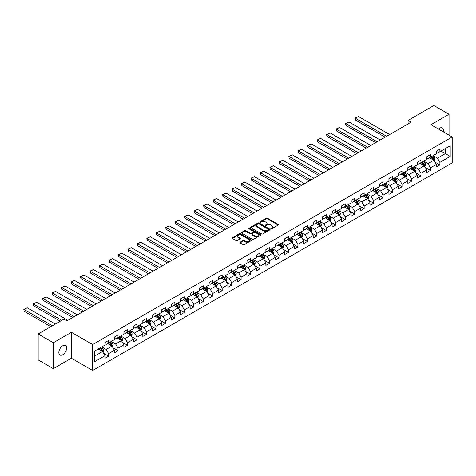 <?xml version="1.0" encoding="UTF-8"?>
<svg xmlns="http://www.w3.org/2000/svg" width="476" height="476" viewBox="0 0 476 476"><rect width="100%" height="100%" fill="white"/><g stroke="black" fill="none" stroke-linecap="round" stroke-linejoin="round"><path stroke-width="0.71" d="M270.987 228.73A0.589 0.339 0 0 0 271.82 228.73L278.145 225.077A0.845 0.488 0 0 0 278.395 224.731A0.845 0.488 0 0 0 278.145 224.386L267.429 218.198A0.845 0.488 0 0 0 266.233 218.198L259.908 221.852A0.589 0.339 0 0 0 260.741 222.334L261.562 221.858A2.695 1.559 0 0 1 265.37 221.858L266.262 222.375A2.695 1.559 0 0 1 267.054 223.476A2.695 1.559 0 0 1 266.262 224.577L265.447 225.047A0.589 0.339 0 0 0 266.28 225.529L267.095 225.059A2.695 1.559 0 0 1 270.909 225.059L271.802 225.57A2.695 1.559 0 0 1 272.593 226.671A2.695 1.559 0 0 1 271.802 227.772L270.987 228.248A0.589 0.339 0 0 0 270.987 228.73L270.987 228.248M62.737 354.757A5.492 3.171 120 0 0 66.325 349.914A5.492 3.171 120 0 0 65.48 345.517A5.492 3.171 120 0 0 62.737 345.784A5.492 3.171 120 0 0 59.149 350.628A5.492 3.171 120 0 0 59.988 355.025A5.492 3.171 120 0 0 62.737 354.757M443.346 131.864A5.492 3.171 120 0 0 442.388 127.907A5.492 3.171 120 0 0 439.64 128.181A5.492 3.171 120 0 0 438.485 129.055M240.088 242.195A0.845 0.488 0 0 0 239.845 242.54A0.845 0.488 0 0 0 240.088 242.885L243.099 244.622A0.845 0.488 0 0 0 244.289 244.622L251.316 240.564A0.845 0.488 0 0 0 251.56 240.219A0.845 0.488 0 0 0 251.316 239.874L240.594 233.686A0.845 0.488 0 0 0 239.404 233.686L232.377 237.744A0.845 0.488 0 0 0 232.133 238.089A0.845 0.488 0 0 0 232.377 238.434L236.013 240.529A0.845 0.488 0 0 0 237.203 240.529L240.207 238.791A0.845 0.488 0 0 0 240.457 238.446A0.845 0.488 0 0 0 240.207 238.107L238.405 237.066A2.255 1.303 0 0 1 237.75 236.144A2.255 1.303 0 0 1 239.136 234.942A2.255 1.303 0 0 1 241.594 235.227L248.65 239.303A2.255 1.303 0 0 1 249.311 240.219A2.255 1.303 0 0 1 247.919 241.421A2.255 1.303 0 0 1 245.467 241.142L244.289 240.463A0.845 0.488 0 0 0 243.099 240.463L240.088 242.195L240.088 242.885M71.412 332.302L53.33 342.738L38.163 333.979L38.163 359.904L53.33 368.662L71.412 358.22L92.647 370.483L92.647 344.559L71.412 332.302L71.412 358.22M449.046 135.154L449.046 114.276L430.964 124.712L452.2 136.975L92.647 344.559M449.046 114.276L433.874 105.517L408.093 120.404L408.093 123.909M38.163 333.979L63.951 319.093L66.979 320.848L411.121 122.154L408.093 120.404M261.621 233.93A0.845 0.488 0 0 0 262.811 233.93L269.838 229.872A0.845 0.488 0 0 0 270.082 229.527A0.845 0.488 0 0 0 269.838 229.182L259.117 222.994A0.845 0.488 0 0 0 257.927 222.994L250.9 227.052A0.845 0.488 0 0 0 250.65 227.397A0.845 0.488 0 0 0 250.9 227.736L261.621 233.93M249.079 228.855A0.589 0.339 0 0 1 249.68 228.938L249.68 228.236L260.574 234.531A0.845 0.488 0 0 1 260.824 234.87A0.845 0.488 0 0 1 260.574 235.215L253.547 239.273A0.845 0.488 0 0 1 252.357 239.273L241.635 233.085L241.635 232.395A0.845 0.488 0 0 0 241.391 232.74A0.845 0.488 0 0 0 241.635 233.085M241.635 232.395L244.646 230.664A0.845 0.488 0 0 1 245.836 230.664L250.186 233.169A0.845 0.488 0 0 0 251.376 233.169L253.369 232.02A0.845 0.488 0 0 0 253.619 231.675A0.845 0.488 0 0 0 253.369 231.33L248.847 228.718A0.589 0.339 0 0 1 249.68 228.236M92.647 370.483L452.2 162.899L452.2 136.975M103.536 353.263L108.605 356.191L108.605 353.632L114.43 350.271L114.43 352.829L118.072 350.729L118.072 348.17L123.891 344.808L123.891 347.361L127.532 345.261L127.532 342.702L133.357 339.34L133.357 341.899L136.999 339.799L136.999 337.24L142.824 333.878L142.824 336.431L146.465 334.33L146.465 331.772L152.29 328.41L152.29 330.969L155.932 328.868L155.932 326.31L161.757 322.948L161.757 325.507L165.392 323.4L165.392 320.848L171.217 317.48L171.217 320.039L174.859 317.938L174.859 315.38L180.684 312.018L180.684 314.577L184.325 312.476L184.325 309.918L190.15 306.556L190.15 309.108L193.791 307.008L193.791 304.45L199.617 301.088L199.617 303.646L203.258 301.546L203.258 298.988L209.077 295.626L209.077 298.178L212.718 296.078L212.718 293.519L218.543 290.158L218.543 292.716L222.185 290.616L222.185 288.057L228.01 284.696L228.01 287.254L231.651 285.148L231.651 282.595L237.476 279.228L237.476 281.786L241.118 279.686L241.118 277.127L246.943 273.765L246.943 276.324L250.578 274.224L250.578 271.665L256.403 268.303L256.403 270.856L260.045 268.756L260.045 266.197L265.87 262.835L265.87 265.394L269.511 263.293L269.511 260.735L275.336 257.373L275.336 259.932L278.978 257.825L278.978 255.267L284.803 251.905L284.803 254.464L288.444 252.363L288.444 249.805L294.263 246.443L294.263 249.002L297.905 246.895L297.905 244.343L303.73 240.975L303.73 243.534L307.371 241.433L307.371 238.875L313.196 235.513L313.196 238.071L316.837 235.971L316.837 233.413L322.663 230.051L322.663 232.603L326.304 230.503L326.304 227.945L332.129 224.583L332.129 227.141L335.764 225.041L335.764 222.482L341.589 219.121L341.589 221.679L345.231 219.573L345.231 217.014L351.056 213.653L351.056 216.211L354.697 214.111L354.697 211.552L360.522 208.19L360.522 210.749L364.164 208.643L364.164 206.09L369.989 202.722L369.989 205.281L373.63 203.181L373.63 200.622L379.449 197.26L379.449 199.819L383.091 197.719L383.091 195.16L388.916 191.798L388.916 194.351L392.557 192.25L392.557 189.692L398.382 186.33L398.382 188.889L402.024 186.788L402.024 184.23L407.849 180.868L407.849 183.427L411.49 181.32L411.49 178.768L417.315 175.4L417.315 177.959L420.951 175.858L420.951 173.3L426.776 169.938L426.776 172.496L430.417 170.39L430.417 167.838L436.242 164.47L436.242 167.028L439.883 164.928L439.883 162.37L450.195 156.414L450.195 145.769L445.346 148.571L445.346 153.611L450.195 156.414M108.605 356.191L104.964 358.291L104.964 355.733L94.647 361.689L94.647 351.038L104.964 345.088L104.964 342.53L108.605 340.429L108.605 342.982L114.43 339.62L114.43 337.062L118.072 334.961L118.072 337.52L123.891 334.158L123.891 331.599L127.532 329.499L127.532 332.058L133.357 328.69L133.357 326.137L136.999 324.031L136.999 326.59L142.824 323.228L142.824 320.669L146.465 318.569L146.465 321.127L152.29 317.76L152.29 315.207L155.932 313.101L155.932 315.659L161.757 312.298L161.757 309.739L165.392 307.639L165.392 310.197L171.217 306.836L171.217 304.277L174.859 302.177L174.859 304.729L180.684 301.368L180.684 298.809L184.325 296.709L184.325 299.267L190.15 295.905L190.15 293.347L193.791 291.247L193.791 293.805L199.617 290.437L199.617 287.885L203.258 285.779L203.258 288.337L209.077 284.975L209.077 282.417L212.718 280.316L212.718 282.875L218.543 279.507L218.543 276.955L222.185 274.848L222.185 277.407L228.01 274.045L228.01 271.487L231.651 269.386L231.651 271.945L237.476 268.583L237.476 266.024L241.118 263.924L241.118 266.477L246.943 263.115L246.943 260.556L250.578 258.456L250.578 261.015L256.403 257.653L256.403 255.094L260.045 252.994L260.045 255.552L265.87 252.185L265.87 249.632L269.511 247.526L269.511 250.084L275.336 246.723L275.336 244.164L278.978 242.064L278.978 244.622L284.803 241.261L284.803 238.702L288.444 236.596L288.444 239.154L294.263 235.793L294.263 233.234L297.905 231.134L297.905 233.692L303.73 230.33L303.73 227.772L307.371 225.672L307.371 228.224L313.196 224.862L313.196 222.304L316.837 220.204L316.837 222.762L322.663 219.4L322.663 216.842L326.304 214.741L326.304 217.3L332.129 213.932L332.129 211.38L335.764 209.273L335.764 211.832L341.589 208.47L341.589 205.912L345.231 203.811L345.231 206.37L351.056 203.008L351.056 200.45L354.697 198.343L354.697 200.902L360.522 197.54L360.522 194.981L364.164 192.881L364.164 195.44L369.989 192.078L369.989 189.519L373.63 187.419L373.63 189.972L379.449 186.61L379.449 184.051L383.091 181.951L383.091 184.51L388.916 181.148L388.916 178.589L392.557 176.489L392.557 179.047L398.382 175.68L398.382 173.127L402.024 171.021L402.024 173.579L407.849 170.218L407.849 167.659L411.49 165.559L411.49 168.117L417.315 164.755L417.315 162.197L420.951 160.097L420.951 162.649L426.776 159.287L426.776 156.729L430.417 154.629L430.417 157.187L436.242 153.825L436.242 151.267L439.883 149.166L439.883 151.719L450.195 145.769M107.635 343.547L112.003 346.064L106.178 349.432L101.81 346.909M104.964 343.684L106.178 344.386L108.605 342.982M106.178 349.432L108.605 353.632M112.003 346.064L114.43 350.271M117.096 338.079L121.469 340.602L115.644 343.964L111.271 341.441M114.43 338.222L115.644 338.918L118.072 337.52M115.644 343.964L118.072 348.17M121.469 340.602L123.891 344.808M126.562 332.617L130.93 335.14L125.105 338.501L120.737 335.979M123.891 332.754L125.105 333.456L127.532 332.058M125.105 338.501L127.532 342.702M130.93 335.14L133.357 339.34M136.029 327.149L140.396 329.672L134.571 333.033L130.204 330.511M133.357 327.292L134.571 327.994L136.999 326.59M134.571 333.033L136.999 337.24M140.396 329.672L142.824 333.878M145.495 321.687L149.863 324.21L144.038 327.571L139.67 325.048M142.824 321.824L144.038 322.526L146.465 321.127M144.038 327.571L146.465 331.772M149.863 324.21L152.29 328.41M154.956 316.219L159.329 318.742L153.504 322.109L149.137 319.586M152.29 316.362L153.504 317.064L155.932 315.659M153.504 322.109L155.932 326.31M159.329 318.742L161.757 322.948M164.422 310.757L168.79 313.279L162.97 316.641L158.597 314.118M161.757 310.899L162.97 311.596L165.392 310.197M162.97 316.641L165.392 320.848M168.79 313.279L171.217 317.48M173.889 305.295L178.256 307.811L172.431 311.179L168.064 308.656M171.217 305.431L172.431 306.133L174.859 304.729M172.431 311.179L174.859 315.38M178.256 307.811L180.684 312.018M183.355 299.826L187.722 302.349L181.897 305.711L177.53 303.188M180.684 299.969L181.897 300.665L184.325 299.267M181.897 305.711L184.325 309.918M187.722 302.349L190.15 306.556M192.822 294.364L197.189 296.887L191.364 300.249L186.997 297.726M190.15 294.501L191.364 295.203L193.791 293.805M191.364 300.249L193.791 304.45M197.189 296.887L199.617 301.088M202.282 288.896L206.655 291.419L200.83 294.781L196.457 292.264M199.617 289.039L200.83 289.741L203.258 288.337M200.83 294.781L203.258 298.988M206.655 291.419L209.077 295.626M211.749 283.434L216.116 285.957L210.291 289.319L205.924 286.796M209.077 283.571L210.291 284.273L212.718 282.875M210.291 289.319L212.718 293.519M216.116 285.957L218.543 290.158M221.215 277.966L225.582 280.489L219.757 283.857L215.39 281.334M218.543 278.109L219.757 278.811L222.185 277.407M219.757 283.857L222.185 288.057M225.582 280.489L228.01 284.696M230.681 272.504L235.049 275.027L229.224 278.389L224.856 275.866M228.01 272.647L229.224 273.343L231.651 271.945M229.224 278.389L231.651 282.595M235.049 275.027L237.476 279.228M240.142 267.042L244.515 269.565L238.69 272.926L234.323 270.404M237.476 267.179L238.69 267.881L241.118 266.477M238.69 272.926L241.118 277.127M244.515 269.565L246.943 273.765M249.608 261.574L253.976 264.097L248.157 267.458L243.783 264.936M246.943 261.717L248.157 262.413L250.578 261.015M248.157 267.458L250.578 271.665M253.976 264.097L256.403 268.303M259.075 256.112L263.442 258.635L257.617 261.996L253.25 259.474M256.403 256.249L257.617 256.951L260.045 255.552M257.617 261.996L260.045 266.197M263.442 258.635L265.87 262.835M268.541 250.644L272.909 253.167L267.084 256.528L262.716 254.011M265.87 250.787L267.084 251.489L269.511 250.084M267.084 256.528L269.511 260.735M272.909 253.167L275.336 257.373M278.008 245.182L282.375 247.704L276.55 251.066L272.183 248.543M275.336 245.319L276.55 246.021L278.978 244.622M276.55 251.066L278.978 255.267M282.375 247.704L284.803 251.905M287.468 239.714L291.842 242.236L286.017 245.604L281.643 243.081M284.803 239.856L286.017 240.559L288.444 239.154M286.017 245.604L288.444 249.805M291.842 242.236L294.263 246.443M296.935 234.251L301.302 236.774L295.477 240.136L291.11 237.613M294.263 234.394L295.477 235.09L297.905 233.692M295.477 240.136L297.905 244.343M301.302 236.774L303.73 240.975M306.401 228.789L310.768 231.312L304.943 234.674L300.576 232.151M303.73 228.926L304.943 229.628L307.371 228.224M304.943 234.674L307.371 238.875M310.768 231.312L313.196 235.513M315.868 223.321L320.235 225.844L314.41 229.206L310.043 226.683M313.196 223.464L314.41 224.16L316.837 222.762M314.41 229.206L316.837 233.413M320.235 225.844L322.663 230.051M325.328 217.859L329.701 220.382L323.876 223.744L319.509 221.221M322.663 217.996L323.876 218.698L326.304 217.3M323.876 223.744L326.304 227.945M329.701 220.382L332.129 224.583M334.795 212.391L339.162 214.914L333.343 218.276L328.97 215.759M332.129 212.534L333.343 213.236L335.764 211.832M333.343 218.276L335.764 222.482M339.162 214.914L341.589 219.121M344.261 206.929L348.628 209.452L342.803 212.814L338.436 210.291M341.589 207.066L342.803 207.768L345.231 206.37M342.803 212.814L345.231 217.014M348.628 209.452L351.056 213.653M353.727 201.461L358.095 203.984L352.27 207.352L347.902 204.829M351.056 201.604L352.27 202.306L354.697 200.902M352.27 207.352L354.697 211.552M358.095 203.984L360.522 208.19M363.194 195.999L367.561 198.522L361.736 201.883L357.369 199.361M360.522 196.142L361.736 196.838L364.164 195.44M361.736 201.883L364.164 206.09M367.561 198.522L369.989 202.722M372.654 190.537L377.028 193.06L371.203 196.421L366.829 193.899M369.989 190.674L371.203 191.376L373.63 189.972M371.203 196.421L373.63 200.622M377.028 193.06L379.449 197.26M382.121 185.069L386.488 187.592L380.663 190.953L376.296 188.431M379.449 185.212L380.663 185.914L383.091 184.51M380.663 190.953L383.091 195.16M386.488 187.592L388.916 191.798M391.587 179.607L395.955 182.13L390.13 185.491L385.762 182.968M388.916 179.744L390.13 180.446L392.557 179.047M390.13 185.491L392.557 189.692M395.955 182.13L398.382 186.33M401.054 174.139L405.421 176.661L399.596 180.023L395.229 177.506M398.382 174.281L399.596 174.984L402.024 173.579M399.596 180.023L402.024 184.23M405.421 176.661L407.849 180.868M410.514 168.677L414.888 171.199L409.062 174.561L404.695 172.038M407.849 168.813L409.062 169.515L411.49 168.117M409.062 174.561L411.49 178.768M414.888 171.199L417.315 175.4M419.981 163.214L424.348 165.731L418.529 169.099L414.156 166.576M417.315 163.351L418.529 164.053L420.951 162.649M418.529 169.099L420.951 173.3M424.348 165.731L426.776 169.938M429.447 157.746L433.815 160.269L427.989 163.631L423.622 161.108M426.776 157.889L427.989 158.585L430.417 157.187M427.989 163.631L430.417 167.838M433.815 160.269L436.242 164.47M440.972 151.088L445.346 153.611L437.456 158.169L433.089 155.646M436.242 152.421L437.456 153.123L439.883 151.719M437.456 158.169L439.883 162.37M53.33 342.738L53.33 368.662M94.647 356.084L102.536 351.532L98.169 349.009M102.536 351.532L104.964 355.733M434.814 162.001L439.883 164.928M425.354 167.469L430.417 170.39M415.887 172.931L420.951 175.858M406.421 178.399L411.49 181.32M396.954 183.861L402.024 186.788M387.494 189.329L392.557 192.25M378.027 194.791L383.091 197.719M368.561 200.253L373.63 203.181M359.094 205.721L364.164 208.643M349.628 211.183L354.697 214.111M340.167 216.651L345.231 219.573M330.701 222.113L335.764 225.041M321.235 227.582L326.304 230.503M311.768 233.044L316.837 235.971M302.308 238.506L307.371 241.433M292.841 243.974L297.905 246.895M283.375 249.436L288.444 252.363M273.908 254.904L278.978 257.825M264.442 260.366L269.511 263.293M254.981 265.834L260.045 268.756M245.515 271.296L250.578 274.224M236.048 276.758L241.118 279.686M226.582 282.226L231.651 285.148M217.121 287.688L222.185 290.616M207.655 293.156L212.718 296.078M198.189 298.619L203.258 301.546M188.722 304.087L193.791 307.008M179.262 309.549L184.325 312.476M169.795 315.011L174.859 317.938M160.329 320.479L165.392 323.4M150.862 325.941L155.932 328.868M141.396 331.409L146.465 334.33M131.935 336.871L136.999 339.799M122.469 342.333L127.532 345.261M113.002 347.801L118.072 350.729M271.219 228.813L271.802 228.474A2.695 1.559 0 0 0 272.593 227.373L272.593 226.671M267.054 223.476L267.054 224.178A2.695 1.559 0 0 1 266.262 225.273L265.679 225.612M278.145 224.386L278.145 225.077L267.429 218.9A0.845 0.488 0 0 0 266.233 218.9L260.14 222.417M269.838 229.182L269.838 229.872L259.117 223.696A0.845 0.488 0 0 0 257.927 223.696L250.911 227.742L250.9 227.052M268.351 229.765A0.589 0.339 0 0 0 268.351 229.283L258.938 223.851A0.589 0.339 0 0 0 258.105 223.851L257.242 224.351A2.695 1.559 0 0 0 256.451 225.451A2.695 1.559 0 0 0 257.242 226.552L263.674 230.265A2.695 1.559 0 0 0 267.488 230.265L268.351 229.765L268.351 230.467A0.589 0.339 0 0 0 268.524 230.229L268.524 229.527M256.451 225.451L256.451 226.154A2.695 1.559 0 0 0 257.242 227.254L257.242 226.552M268.351 230.467L267.488 230.967A2.695 1.559 0 0 1 263.674 230.967L257.242 227.254M241.647 233.091L244.646 231.36L244.646 230.664M253.619 231.675L253.619 232.377A0.845 0.488 0 0 1 253.369 232.722L251.376 233.871A0.845 0.488 0 0 1 250.186 233.871L245.836 231.36A0.845 0.488 0 0 0 244.646 231.36M249.68 228.938L260.568 235.221M254.696 235.775A2.255 1.303 0 0 0 257.153 236.06A2.255 1.303 0 0 0 258.539 234.858A2.255 1.303 0 0 0 257.885 233.936L255.398 232.502A0.845 0.488 0 0 0 254.202 232.502L252.209 233.651A0.845 0.488 0 0 0 251.965 233.996A0.845 0.488 0 0 0 252.209 234.341L254.696 235.775L254.696 236.477A2.255 1.303 0 0 0 257.153 236.756A2.255 1.303 0 0 0 258.539 235.555L258.539 234.858M251.965 233.996L251.965 234.698A0.845 0.488 0 0 0 252.209 235.043L252.209 234.341M254.696 236.477L252.209 235.043M249.311 240.219L249.311 240.921A2.255 1.303 0 0 1 247.919 242.123A2.255 1.303 0 0 1 245.467 241.838L244.289 241.159A0.845 0.488 0 0 0 243.099 241.159L240.1 242.891M237.75 236.144L237.75 236.846A2.255 1.303 0 0 0 238.405 237.768L238.405 237.066M240.207 238.107L240.207 238.791L238.405 237.768M251.304 240.57L240.594 234.388A0.845 0.488 0 0 0 239.404 234.388L232.389 238.44L232.377 237.744M434.296 161.102L435.016 159.281A2.273 1.315 -120 0 0 434.29 157.348L433.041 155.676M386.643 136.291L355.411 118.262L358.446 116.513L389.677 134.541M430.857 158.562L430.007 157.425M355.411 120.011L355.078 118.066L355.411 120.011L385.126 137.165M431.161 156.759L432.41 158.431A2.273 1.315 60 0 1 433.059 159.799L433.791 159.377A2.273 1.315 -120 0 0 433.136 158.008L431.887 156.336M431.315 156.669L432.708 158.52A1.16 0.666 60 0 1 432.916 158.877L433.791 159.377M355.078 118.066L358.446 116.513M424.83 166.564L425.55 164.744A2.273 1.315 -120 0 0 424.824 162.81L423.575 161.138M377.176 141.753L345.951 123.724L348.979 121.975L380.211 140.004M421.391 164.024L420.54 162.887M345.951 125.48L345.612 124.236L345.612 123.534L345.951 123.724L345.951 125.48L375.659 142.633M421.694 162.221L422.944 163.893A2.273 1.315 60 0 1 423.598 165.261L424.324 164.845A2.273 1.315 -120 0 0 423.676 163.476L422.42 161.804M421.849 162.132L423.241 163.988A1.16 0.666 60 0 1 423.45 164.339L424.324 164.845M345.612 123.534L348.979 121.975M415.364 172.026L416.089 170.212A2.273 1.315 -120 0 0 415.364 168.272L414.108 166.6M367.71 147.221L336.484 129.192L339.519 127.437L370.745 145.472M411.924 169.492L411.074 168.355M336.484 130.942L336.151 128.996L336.484 130.942L366.193 148.095M412.228 167.689L413.477 169.361A2.273 1.315 60 0 1 414.132 170.729L414.858 170.307A2.273 1.315 -120 0 0 414.209 168.938L412.954 167.266M412.389 167.6L413.775 169.45A1.16 0.666 60 0 1 413.983 169.801L414.858 170.307M336.151 128.996L339.519 127.437M405.897 177.494L406.623 175.674A2.273 1.315 -120 0 0 405.897 173.74L404.642 172.068M358.244 152.683L327.018 134.654L330.052 132.905L361.278 150.934M402.458 174.954L401.607 173.817M327.018 136.41L326.685 135.166L326.685 134.464L327.018 134.654L327.018 136.41L356.732 153.564M402.761 173.151L404.017 174.823A2.273 1.315 60 0 1 404.665 176.191L405.391 175.775A2.273 1.315 -120 0 0 404.743 174.406L403.493 172.734M402.922 173.062L404.308 174.918A1.16 0.666 60 0 1 404.523 175.269L405.391 175.775M326.685 134.464L330.052 132.905M396.437 182.957L397.157 181.142A2.273 1.315 -120 0 0 396.431 179.202L395.181 177.53M348.783 158.151L317.552 140.123L320.586 138.367L351.818 156.396M392.998 180.416L392.147 179.285M317.552 141.872L317.218 139.926L317.552 141.872L347.266 159.026M393.295 178.619L394.55 180.291A2.273 1.315 60 0 1 395.199 181.659L395.931 181.237A2.273 1.315 -120 0 0 395.276 179.869L394.027 178.197M393.456 178.524L394.848 180.38A1.16 0.666 60 0 1 395.056 180.731L395.931 181.237M317.218 139.926L320.586 138.367M386.97 188.425L387.69 186.604A2.273 1.315 -120 0 0 386.964 184.67L385.715 182.998M339.317 163.613L308.085 145.585L311.12 143.835L342.351 161.864M383.531 185.884L382.68 184.748M308.085 147.334L307.752 146.09L307.752 145.394L308.085 145.585L308.085 147.334L337.799 164.488M383.834 184.081L385.084 185.753A2.273 1.315 60 0 1 385.738 187.122L386.464 186.699A2.273 1.315 -120 0 0 385.81 185.337L384.56 183.665M383.989 183.992L385.382 185.848A1.16 0.666 60 0 1 385.59 186.199L386.464 186.699M307.752 145.394L311.12 143.835M377.504 193.887L378.224 192.066A2.273 1.315 -120 0 0 377.498 190.132L376.248 188.46M329.85 169.081L298.625 151.047L301.653 149.297L332.885 167.326M374.065 191.346L373.214 190.21M298.625 152.802L298.291 151.558L298.291 150.856L298.625 151.047L298.625 152.802L328.333 169.956M374.368 189.549L375.618 191.221A2.273 1.315 60 0 1 376.272 192.584L376.998 192.167A2.273 1.315 -120 0 0 376.349 190.799L375.094 189.127M374.529 189.454L375.915 191.31A1.16 0.666 60 0 1 376.123 191.661L376.998 192.167M298.291 150.856L301.653 149.297M368.037 199.349L368.763 197.534A2.273 1.315 -120 0 0 368.037 195.594L366.782 193.928M320.384 174.543L289.158 156.515L292.193 154.76L323.418 172.794M364.598 196.814L363.747 195.678M289.158 158.264L288.825 156.318L289.158 158.264L318.866 175.418M364.902 195.011L366.157 196.683A2.273 1.315 60 0 1 366.806 198.052L367.531 197.629A2.273 1.315 -120 0 0 366.883 196.261L365.627 194.589M365.062 194.922L366.449 196.772A1.16 0.666 60 0 1 366.663 197.124L367.531 197.629M288.825 156.318L292.193 154.76M358.577 204.817L359.297 202.996A2.273 1.315 -120 0 0 358.571 201.062L357.315 199.39M310.923 180.005L279.692 161.977L282.726 160.228L313.952 178.256M355.138 202.276L354.287 201.14M279.692 163.732L279.358 162.489L279.358 161.786L279.692 161.977L279.692 163.732L309.406 180.886M355.435 200.473L356.691 202.145A2.273 1.315 60 0 1 357.339 203.514L358.071 203.097A2.273 1.315 -120 0 0 357.416 201.729L356.167 200.057M355.596 200.384L356.982 202.24A1.16 0.666 60 0 1 357.196 202.592L358.071 203.097M279.358 161.786L282.726 160.228M349.11 210.279L349.83 208.464A2.273 1.315 -120 0 0 349.104 206.525L347.855 204.853M301.457 185.473L270.225 167.445L273.26 165.69L304.491 183.724M345.671 207.744L344.82 206.608M270.225 169.194L269.892 167.249L270.225 169.194L299.94 186.348M345.975 205.941L347.224 207.613A2.273 1.315 60 0 1 347.873 208.982L348.605 208.559A2.273 1.315 -120 0 0 347.95 207.191L346.701 205.519M346.129 205.852L347.522 207.703A1.16 0.666 60 0 1 347.73 208.054L348.605 208.559M269.892 167.249L273.26 165.69M339.644 215.747L340.364 213.926A2.273 1.315 -120 0 0 339.638 211.993L338.388 210.321M291.99 190.935L260.765 172.907L263.793 171.158L295.025 189.186M336.205 213.206L335.354 212.07M260.765 174.662L260.426 173.419L260.426 172.717L260.765 172.907L260.765 174.662L290.473 191.816M336.508 211.404L337.758 213.075A2.273 1.315 60 0 1 338.412 214.444L339.138 214.021A2.273 1.315 -120 0 0 338.49 212.659L337.234 210.987M336.663 211.314L338.055 213.171A1.16 0.666 60 0 1 338.263 213.522L339.138 214.021M260.426 172.717L263.793 171.158M330.177 221.209L330.903 219.394A2.273 1.315 -120 0 0 330.177 217.455L328.922 215.783M282.524 196.404L251.298 178.375L254.333 176.62L285.558 194.648M326.738 218.668L325.887 217.538M251.298 180.124L250.965 178.179L251.298 180.124L281.007 197.278M327.042 216.872L328.291 218.543A2.273 1.315 60 0 1 328.946 219.912L329.672 219.49A2.273 1.315 -120 0 0 329.023 218.121L327.768 216.449M327.202 216.776L328.589 218.633A1.16 0.666 60 0 1 328.797 218.984L329.672 219.49M250.965 178.179L254.333 176.62M320.711 226.677L321.437 224.856A2.273 1.315 -120 0 0 320.711 222.923L319.455 221.251M273.057 201.866L241.832 183.837L244.866 182.088L276.092 200.116M317.272 224.136L316.421 223M241.832 185.586L241.499 184.343L241.499 183.647L241.832 183.837L241.832 185.586L271.546 202.74M317.575 222.334L318.831 224.006A2.273 1.315 60 0 1 319.479 225.374L320.205 224.952A2.273 1.315 -120 0 0 319.557 223.583L318.307 221.917M317.736 222.244L319.122 224.095A1.16 0.666 60 0 1 319.337 224.452L320.205 224.952M241.499 183.647L244.866 182.088M311.25 232.139L311.97 230.319A2.273 1.315 -120 0 0 311.245 228.385L309.995 226.713M263.597 207.334L232.365 189.299L235.4 187.55L266.631 205.578M307.811 229.599L306.96 228.462M232.365 191.055L232.032 189.811L232.032 189.109L232.365 189.299L232.365 191.055L262.08 208.208M308.109 227.802L309.364 229.474A2.273 1.315 60 0 1 310.013 230.836L310.745 230.42A2.273 1.315 -120 0 0 310.09 229.051L308.841 227.379M308.269 227.706L309.662 229.563A1.16 0.666 60 0 1 309.87 229.914L310.745 230.42M232.032 189.109L235.4 187.55M301.784 237.601L302.504 235.787A2.273 1.315 -120 0 0 301.778 233.847L300.529 232.181M254.13 212.796L222.899 194.767L225.933 193.012L257.165 211.046M298.345 235.067L297.494 233.93M222.899 196.517L222.566 194.571L222.899 196.517L252.613 213.67M298.648 233.264L299.898 234.936A2.273 1.315 60 0 1 300.552 236.304L301.278 235.882A2.273 1.315 -120 0 0 300.63 234.513L299.374 232.841M298.803 233.175L300.195 235.025A1.16 0.666 60 0 1 300.404 235.376L301.278 235.882M222.566 194.571L225.933 193.012M292.318 243.069L293.037 241.249A2.273 1.315 -120 0 0 292.312 239.315L291.062 237.643M244.664 218.258L213.438 200.229L216.467 198.48L247.698 216.509M288.878 240.529L288.028 239.392M213.438 201.985L213.105 200.741L213.105 200.039L213.438 200.229L213.438 201.985L243.147 219.138M289.182 238.726L290.431 240.398A2.273 1.315 60 0 1 291.086 241.766L291.812 241.35A2.273 1.315 -120 0 0 291.163 239.981L289.908 238.309M289.343 238.637L290.729 240.493A1.16 0.666 60 0 1 290.937 240.844L291.812 241.35M213.105 200.039L216.467 198.48M282.851 248.531L283.577 246.717A2.273 1.315 -120 0 0 282.851 244.777L281.596 243.105M235.198 223.726L203.972 205.697L207.006 203.942L238.232 221.977M279.412 245.997L278.561 244.86M203.972 207.447L203.639 205.501L203.972 207.447L233.68 224.601M279.715 244.194L280.971 245.866A2.273 1.315 60 0 1 281.619 247.234L282.345 246.812A2.273 1.315 -120 0 0 281.697 245.443L280.441 243.771M279.876 244.105L281.262 245.955A1.16 0.666 60 0 1 281.477 246.306L282.345 246.812M203.639 205.501L207.006 203.942M273.391 254L274.111 252.179A2.273 1.315 -120 0 0 273.385 250.245L272.129 248.573M225.737 229.188L194.505 211.16L197.54 209.41L228.766 227.439M269.951 251.459L269.101 250.322M194.505 212.909L194.172 211.665L194.172 210.969L194.505 211.16L194.505 212.909L224.22 230.069M270.249 249.656L271.504 251.328A2.273 1.315 60 0 1 272.153 252.696L272.885 252.274A2.273 1.315 -120 0 0 272.23 250.911L270.981 249.24M270.41 249.567L271.796 251.423A1.16 0.666 60 0 1 272.01 251.774L272.885 252.274M194.172 210.969L197.54 209.41M263.924 259.462L264.644 257.647A2.273 1.315 -120 0 0 263.918 255.707L262.669 254.035M216.271 234.656L185.039 216.628L188.074 214.872L219.305 232.901M260.485 256.921L259.634 255.79M185.039 218.377L184.706 216.431L185.039 218.377L214.753 235.531M260.788 255.124L262.038 256.796A2.273 1.315 60 0 1 262.687 258.165L263.418 257.742A2.273 1.315 -120 0 0 262.764 256.374L261.514 254.702M260.943 255.029L262.335 256.885A1.16 0.666 60 0 1 262.544 257.236L263.418 257.742M184.706 216.431L188.074 214.872M254.458 264.93L255.178 263.109A2.273 1.315 -120 0 0 254.452 261.175L253.202 259.503M206.804 240.118L175.579 222.09L178.607 220.34L209.839 238.369M251.019 262.389L250.168 261.253M175.579 223.839L175.239 222.595L175.239 221.899L175.579 222.09L175.579 223.839L205.287 240.993M251.322 260.586L252.572 262.258A2.273 1.315 60 0 1 253.226 263.627L253.952 263.204A2.273 1.315 -120 0 0 253.303 261.836L252.048 260.17M251.477 260.497L252.869 262.347A1.16 0.666 60 0 1 253.077 262.704L253.952 263.204M175.239 221.899L178.607 220.34M244.991 270.392L245.717 268.571A2.273 1.315 -120 0 0 244.991 266.637L243.736 264.965M197.338 245.586L166.112 227.552L169.147 225.802L200.372 243.831M241.552 267.851L240.701 266.715M166.112 229.307L165.779 228.064L165.779 227.361L166.112 227.552L166.112 229.307L195.82 246.461M241.856 266.054L243.105 267.726A2.273 1.315 60 0 1 243.76 269.089L244.485 268.672A2.273 1.315 -120 0 0 243.837 267.304L242.581 265.632M242.016 265.959L243.403 267.815A1.16 0.666 60 0 1 243.611 268.166L244.485 268.672M165.779 227.361L169.147 225.802M235.525 275.854L236.251 274.039A2.273 1.315 -120 0 0 235.525 272.099L234.269 270.433M187.871 251.048L156.646 233.02L159.68 231.265L190.906 249.299M232.086 273.319L231.235 272.183M156.646 234.769L156.312 232.823L156.646 234.769L186.36 251.923M232.389 271.516L233.645 273.188A2.273 1.315 60 0 1 234.293 274.557L235.019 274.134A2.273 1.315 -120 0 0 234.37 272.766L233.121 271.094M232.55 271.427L233.936 273.278A1.16 0.666 60 0 1 234.15 273.629L235.019 274.134M156.312 232.823L159.68 231.265M226.064 281.322L226.784 279.501A2.273 1.315 -120 0 0 226.058 277.567L224.809 275.896M178.411 256.51L147.179 238.482L150.214 236.733L181.445 254.761M222.625 278.781L221.774 277.645M147.179 240.237L146.846 238.994L146.846 238.292L147.179 238.482L147.179 240.237L176.893 257.391M222.923 276.978L224.178 278.65A2.273 1.315 60 0 1 224.827 280.019L225.559 279.602A2.273 1.315 -120 0 0 224.904 278.234L223.655 276.562M223.083 276.889L224.476 278.746A1.16 0.666 60 0 1 224.684 279.097L225.559 279.602M146.846 238.292L150.214 236.733M216.598 286.784L217.318 284.969A2.273 1.315 -120 0 0 216.592 283.03L215.342 281.358M168.944 261.978L137.713 243.95L140.747 242.195L171.979 260.229M213.159 284.249L212.308 283.113M137.713 245.699L137.38 243.754L137.713 245.699L167.427 262.853M213.462 282.446L214.712 284.118A2.273 1.315 60 0 1 215.366 285.487L216.092 285.065A2.273 1.315 -120 0 0 215.444 283.696L214.188 282.024M213.617 282.357L215.009 284.208A1.16 0.666 60 0 1 215.217 284.559L216.092 285.065M137.38 243.754L140.747 242.195M207.131 292.252L207.851 290.431A2.273 1.315 -120 0 0 207.125 288.498L205.876 286.826M159.478 267.441L128.252 249.412L131.281 247.663L162.512 265.691M203.692 289.711L202.841 288.575M128.252 251.161L127.919 249.918L127.919 249.222L128.252 249.412L128.252 251.161L157.961 268.315M203.996 287.909L205.245 289.581A2.273 1.315 60 0 1 205.9 290.949L206.626 290.527A2.273 1.315 -120 0 0 205.977 289.164L204.722 287.492M204.156 287.819L205.543 289.676A1.16 0.666 60 0 1 205.751 290.027L206.626 290.527M127.919 249.222L131.281 247.663M197.665 297.714L198.391 295.899A2.273 1.315 -120 0 0 197.665 293.96L196.41 292.288M150.011 272.909L118.786 254.88L121.82 253.125L153.046 271.153M194.226 295.174L193.375 294.043M118.786 256.629L118.453 254.684L118.786 256.629L148.494 273.783M194.529 293.377L195.785 295.049A2.273 1.315 60 0 1 196.433 296.417L197.159 295.995A2.273 1.315 -120 0 0 196.511 294.626L195.255 292.954M194.69 293.281L196.076 295.138A1.16 0.666 60 0 1 196.29 295.489L197.159 295.995M118.453 254.684L121.82 253.125M188.204 303.182L188.924 301.362A2.273 1.315 -120 0 0 188.198 299.428L186.943 297.756M140.551 278.371L109.319 260.342L112.354 258.593L143.579 276.621M184.765 300.642L183.915 299.505M109.319 262.092L108.986 260.848L108.986 260.152L109.319 260.342L109.319 262.092L139.034 279.245M185.063 298.839L186.318 300.511A2.273 1.315 60 0 1 186.967 301.879L187.699 301.457A2.273 1.315 -120 0 0 187.044 300.088L185.795 298.422M185.224 298.75L186.61 300.6A1.16 0.666 60 0 1 186.824 300.957L187.699 301.457M108.986 260.152L112.354 258.593M178.738 308.644L179.458 306.824A2.273 1.315 -120 0 0 178.732 304.89L177.483 303.218M131.084 283.839L99.853 265.804L102.887 264.055L134.119 282.084M175.299 306.104L174.448 304.967M99.853 267.56L99.52 266.316L99.52 265.614L99.853 265.804L99.853 267.56L129.567 284.713M175.602 304.307L176.852 305.979A2.273 1.315 60 0 1 177.5 307.341L178.232 306.925A2.273 1.315 -120 0 0 177.578 305.556L176.328 303.884M175.757 304.212L177.149 306.068A1.16 0.666 60 0 1 177.358 306.419L178.232 306.925M99.52 265.614L102.887 264.055M169.272 314.106L169.991 312.292A2.273 1.315 -120 0 0 169.266 310.352L168.016 308.686M121.618 289.301L90.392 271.272L93.421 269.517L124.652 287.552M165.832 311.572L164.982 310.435M90.392 273.022L90.053 271.076L90.392 271.272L90.392 273.022L120.101 290.176M166.136 309.769L167.385 311.441A2.273 1.315 60 0 1 168.04 312.809L168.766 312.387A2.273 1.315 -120 0 0 168.117 311.018L166.862 309.346M166.291 309.68L167.683 311.53A1.16 0.666 60 0 1 167.891 311.881L168.766 312.387M90.053 271.076L93.421 269.517M159.805 319.575L160.531 317.754A2.273 1.315 -120 0 0 159.805 315.82L158.55 314.148M112.152 294.763L80.926 276.735L83.96 274.985L115.186 293.014M156.366 317.034L155.515 315.897M80.926 278.49L80.593 277.246L80.593 276.544L80.926 276.735L80.926 278.49L110.634 295.644M156.669 315.231L157.919 316.903A2.273 1.315 60 0 1 158.573 318.271L159.299 317.855A2.273 1.315 -120 0 0 158.651 316.486L157.395 314.815M156.83 315.142L158.216 316.998A1.16 0.666 60 0 1 158.431 317.349L159.299 317.855M80.593 276.544L83.96 274.985M150.339 325.037L151.065 323.222A2.273 1.315 -120 0 0 150.339 321.282L149.083 319.61M102.685 300.231L71.459 282.203L74.494 280.447L105.72 298.482M146.9 322.502L146.049 321.365M71.459 283.952L71.126 282.006L71.459 283.952L101.174 301.106M147.203 320.699L148.458 322.371A2.273 1.315 60 0 1 149.107 323.74L149.833 323.317A2.273 1.315 -120 0 0 149.184 321.949L147.935 320.277M147.364 320.604L148.75 322.46A1.16 0.666 60 0 1 148.964 322.811L149.833 323.317M71.126 282.006L74.494 280.447M140.878 330.505L141.598 328.684A2.273 1.315 -120 0 0 140.872 326.75L139.623 325.078M93.225 305.693L61.993 287.665L65.028 285.915L96.259 303.944M137.439 327.964L136.588 326.828M61.993 289.414L61.66 288.17L61.66 287.474L61.993 287.665L61.993 289.414L91.707 306.568M137.737 326.161L138.992 327.833A2.273 1.315 60 0 1 139.641 329.202L140.372 328.779A2.273 1.315 -120 0 0 139.718 327.417L138.468 325.745M137.897 326.072L139.29 327.928A1.16 0.666 60 0 1 139.498 328.279L140.372 328.779M61.66 287.474L65.028 285.915M131.412 335.967L132.132 334.152A2.273 1.315 -120 0 0 131.406 332.212L130.156 330.54M83.758 311.161L52.527 293.133L55.561 291.377L86.793 309.406M127.973 333.426L127.122 332.296M52.527 294.882L52.193 292.936L52.527 294.882L82.241 312.036M128.276 331.629L129.526 333.301A2.273 1.315 60 0 1 130.18 334.67L130.906 334.247A2.273 1.315 -120 0 0 130.257 332.879L129.002 331.207M128.431 331.534L129.823 333.39A1.16 0.666 60 0 1 130.031 333.741L130.906 334.247M52.193 292.936L55.561 291.377M121.945 341.435L122.665 339.614A2.273 1.315 -120 0 0 121.939 337.68L120.69 336.008M74.292 316.623L43.066 298.595L46.101 296.845L77.326 314.874M118.506 338.894L117.655 337.758M43.066 300.344L42.733 299.101L42.733 298.404L43.066 298.595L43.066 300.344L72.774 317.498M118.81 337.091L120.059 338.763A2.273 1.315 60 0 1 120.714 340.132L121.439 339.709A2.273 1.315 -120 0 0 120.791 338.341L119.535 336.669M118.97 337.002L120.357 338.852A1.16 0.666 60 0 1 120.565 339.209L121.439 339.709M42.733 298.404L46.101 296.845M112.479 346.897L113.205 345.076A2.273 1.315 -120 0 0 112.479 343.142L111.223 341.47M61.797 320.336L33.6 304.057L36.634 302.308L67.86 320.336M109.04 344.356L108.189 343.22M33.6 305.812L33.266 304.569L33.266 303.866L33.6 304.057L33.6 305.812L60.279 321.211M109.343 342.559L110.599 344.231A2.273 1.315 60 0 1 111.247 345.594L111.973 345.177A2.273 1.315 -120 0 0 111.324 343.809L110.069 342.137M109.504 342.464L110.89 344.321A1.16 0.666 60 0 1 111.104 344.672L111.973 345.177M33.266 303.866L36.634 302.308M103.018 352.359L103.738 350.544A2.273 1.315 -120 0 0 103.012 348.605L101.757 346.933M52.33 325.804L24.133 309.525L27.168 307.77L55.365 324.049M99.579 349.824L98.728 348.688M24.133 311.274L23.8 309.329L24.133 311.274L50.813 326.679M99.877 348.021L101.132 349.693A2.273 1.315 60 0 1 101.781 351.062L102.513 350.639A2.273 1.315 -120 0 0 101.858 349.271L100.609 347.599M100.037 347.932L101.424 349.783A1.16 0.666 60 0 1 101.638 350.134L102.513 350.639M23.8 309.329L27.168 307.77M271.802 228.474L271.802 227.772M265.447 225.529L265.447 225.047M266.262 225.273L266.262 224.577M259.908 222.334L259.908 221.852M266.233 218.9L266.233 218.198M267.429 218.9L267.429 218.198M257.927 223.696L257.927 222.994M259.117 223.696L259.117 222.994M263.674 230.967L263.674 230.265M267.488 230.967L267.488 230.265M245.836 231.36L245.836 230.664M250.186 233.871L250.186 233.169M251.376 233.871L251.376 233.169M253.369 232.722L253.369 232.02M260.574 235.215L260.574 234.531M243.099 241.159L243.099 240.463M244.289 241.159L244.289 240.463M245.467 241.838L245.467 241.142M239.404 234.388L239.404 233.686M240.594 234.388L240.594 233.686M251.316 240.564L251.316 239.874M433.588 160.138L435.005 159.323M433.136 158.008L434.29 157.348M431.524 158.942L432.41 158.431M424.128 165.606L425.538 164.791M423.676 163.476L424.824 162.81M422.057 164.41L422.944 163.893M414.661 171.068L416.072 170.253M414.209 168.938L415.364 168.272M412.591 169.873L413.477 169.361M405.195 176.531L406.605 175.721M404.743 174.406L405.897 173.74M403.124 175.341L404.017 174.823M395.729 181.999L397.139 181.183M395.276 179.869L396.431 179.202M393.658 180.803L394.55 180.291M386.268 187.461L387.678 186.646M385.81 185.337L386.964 184.67M384.197 186.265L385.084 185.753M376.802 192.929L378.212 192.114M376.349 190.799L377.498 190.132M374.731 191.733L375.618 191.221M367.335 198.391L368.745 197.576M366.883 196.261L368.037 195.594M365.265 197.195L366.157 196.683M357.869 203.859L359.279 203.044M357.416 201.729L358.571 201.062M355.798 202.663L356.691 202.145M348.408 209.321L349.818 208.506M347.95 207.191L349.104 206.525M346.338 208.125L347.224 207.613M338.942 214.783L340.352 213.974M338.49 212.659L339.638 211.993M336.871 213.593L337.758 213.075M329.475 220.251L330.885 219.436M329.023 218.121L330.177 217.455M327.405 219.055L328.291 218.543M320.009 225.713L321.419 224.898M319.557 223.583L320.711 222.923M317.938 224.517L318.831 224.006M310.542 231.181L311.953 230.366M310.09 229.051L311.245 228.385M308.472 229.985L309.364 229.474M301.082 236.643L302.492 235.828M300.63 234.513L301.778 233.847M299.011 235.447L299.898 234.936M291.615 242.111L293.026 241.296M291.163 239.981L292.312 239.315M289.545 240.915L290.431 240.398M282.149 247.574L283.559 246.758M281.697 245.443L282.851 244.777M280.078 246.378L280.971 245.866M272.683 253.036L274.093 252.226M272.23 250.911L273.385 250.245M270.612 251.846L271.504 251.328M263.222 258.504L264.632 257.689M262.764 256.374L263.918 255.707M261.151 257.308L262.038 256.796M253.756 263.966L255.166 263.151M253.303 261.836L254.452 261.175M251.685 262.77L252.572 262.258M244.289 269.434L245.699 268.619M243.837 267.304L244.991 266.637M242.219 268.238L243.105 267.726M234.823 274.896L236.233 274.081M234.37 272.766L235.525 272.099M232.752 273.7L233.645 273.188M225.356 280.364L226.766 279.549M224.904 278.234L226.058 277.567M223.286 279.168L224.178 278.65M215.896 285.826L217.306 285.011M215.444 283.696L216.592 283.03M213.825 284.63L214.712 284.118M206.429 291.288L207.839 290.479M205.977 289.164L207.125 288.498M204.359 290.098L205.245 289.581M196.963 296.756L198.373 295.941M196.511 294.626L197.665 293.96M194.892 295.56L195.785 295.049M187.496 302.218L188.907 301.403M187.044 300.088L188.198 299.428M185.426 301.022L186.318 300.511M178.036 307.686L179.446 306.871M177.578 305.556L178.732 304.89M175.965 306.49L176.852 305.979M168.569 313.148L169.98 312.333M168.117 311.018L169.266 310.352M166.499 311.953L167.385 311.441M159.103 318.617L160.513 317.801M158.651 316.486L159.805 315.82M157.032 317.421L157.919 316.903M149.637 324.079L151.047 323.263M149.184 321.949L150.339 321.282M147.566 322.883L148.458 322.371M140.17 329.541L141.58 328.732M139.718 327.417L140.872 326.75M138.099 328.351L138.992 327.833M130.71 335.009L132.12 334.194M130.257 332.879L131.406 332.212M128.639 333.813L129.526 333.301M121.243 340.471L122.653 339.656M120.791 338.341L121.939 337.68M119.173 339.275L120.059 338.763M111.777 345.939L113.187 345.124M111.324 343.809L112.479 343.142M109.706 344.743L110.599 344.231M102.31 351.401L103.72 350.586M101.858 349.271L103.012 348.605M100.24 350.205L101.132 349.693"/></g></svg>
